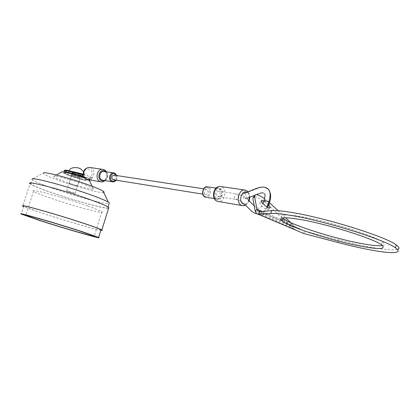 <?xml version="1.0" encoding="UTF-8"?>
<svg xmlns="http://www.w3.org/2000/svg" width="420" height="420" viewBox="0 0 420 420"><rect width="100%" height="100%" fill="white"/><g stroke="black" fill="none" stroke-linecap="round" stroke-linejoin="round"><path stroke-width="0.32" stroke-dasharray="2.1 1.58" d="M73.442 176.064L71.594 175.177C72.135 174.93 74.356 175.492 78.251 176.862L80.073 177.739C79.532 177.98 77.322 177.424 73.442 176.064M68.544 191.604L66.67 190.785C67.19 190.628 69.405 191.21 73.322 192.538L75.17 193.352C74.655 193.51 72.445 192.927 68.544 191.604M87.654 205.963C64.811 197.752 28.649 187.976 33.5 191.21C35.086 192.397 40.409 194.581 49.465 197.757C72.135 205.758 106.286 215.024 101.808 211.832C100.412 210.788 95.697 208.834 87.654 205.963M85.213 178.311L88.463 179.76M89.728 181.01C88.463 181.603 76.01 178.243 68.003 175.161C63.777 173.539 61.682 172.468 61.719 171.953M85.297 184.921L93.114 188.381C98.343 191.588 76.933 186.26 62.801 180.915C56.789 178.658 53.771 177.182 53.734 176.495C53.487 175.04 73.091 180.248 85.297 184.921M103.714 192.559C100.674 193.547 74.461 186.375 57.246 179.923C47.912 176.431 43.244 174.158 43.239 173.093L32.072 179.12L32.282 179.592C34.03 181.12 40.031 183.74 50.29 187.451C72.145 195.395 104.984 204.519 109.09 203.69M92.211 200.461C101.189 203.737 106.449 206.005 107.982 207.26C112.938 211.118 74.466 200.834 48.956 191.662C38.677 187.992 32.65 185.435 30.881 183.981C25.452 180.075 66.486 190.995 92.211 200.461M100.853 230.27C94.469 229.294 63.053 220.117 41.706 213.029L23.672 206.53M108.581 208.283C104.417 208.971 70.891 199.589 48.515 191.572C37.994 187.819 31.826 185.199 30.009 183.708L22.853 206.105M100.895 230.123C97.073 230.003 64.255 220.49 42.142 213.14C31.763 209.701 25.625 207.443 23.72 206.367L21.262 214.074M87.077 179.477L90.132 179.445L84.42 177.334M90.132 179.445L89.386 179.319L91.733 177.581L92.132 178.096C94.962 173.785 94.479 170.315 90.678 167.685L90.085 167.496M83.417 174.184L91.471 177.256L92.132 178.096M217.518 196.481L218.012 196.591C220.558 195.321 220.915 193.531 219.083 191.226L218.573 191.105C216.027 192.397 215.68 194.187 217.518 196.481M244.582 193.4C246.661 195.484 246.829 197.305 245.102 198.87L244.34 198.765C242.261 196.691 242.083 194.87 243.81 193.294L244.582 193.4C257.99 188.517 261.875 186.081 265.277 187.446M72.298 175.109C75.763 175.907 78.356 176.778 80.073 177.739L79.349 177.802C75.883 177.004 73.3 176.127 71.594 175.177L72.298 175.109M73.085 172.609C76.555 173.392 79.144 174.274 80.855 175.245L80.126 175.319C76.661 174.531 74.078 173.649 72.377 172.683L73.085 172.609M205.349 194.523L205.842 194.639C208.378 193.389 208.73 191.636 206.897 189.362L206.383 189.247C203.852 190.507 203.511 192.271 205.349 194.523M113.411 179.776C115.81 178.736 116.109 177.214 114.319 175.224L114.119 175.156M89.386 179.319L90.851 179.823L91.366 179.372L85.974 179.639L85.208 180.049L88.694 179.881M64.355 170.615L64.307 170.909C65.037 172.258 80.593 177.534 86.357 178.406L91.76 178.106L91.366 179.372M91.76 178.106L91.733 177.581M91.471 177.256L85.979 177.581L86.357 178.406L85.974 179.639C80.21 178.757 64.648 173.486 63.913 172.153L63.861 171.932M65.877 171.953L66.15 172.778C57.782 171.376 77.39 178.815 85.208 180.049M72.251 173.082C77.453 175.114 85.538 177.14 84.504 176.143L81.17 174.515C75.999 172.484 67.851 170.436 68.812 171.402L72.251 173.082M74.277 173.408C78.157 174.778 80.367 175.329 80.908 175.072L79.091 174.184C75.201 172.809 72.98 172.253 72.434 172.51L74.277 173.408M70.802 184.448C74.692 185.787 76.897 186.359 77.427 186.16L75.59 185.32C71.689 183.976 69.468 183.398 68.938 183.598L70.802 184.448M263.865 201.206L268.616 205.076M262.988 203.606L267.535 207.722C268.448 208.982 268.606 209.716 268.007 209.921C265.823 209.622 263.335 207.869 260.536 204.656C259.649 203.416 259.502 202.697 260.085 202.493L262.909 203.558M303.739 233.525L304.463 230.995L338.667 239.935C349.256 242.708 359.173 244.981 368.408 246.761C383.192 249.585 392.863 250.472 397.409 249.428M382.468 245.574C385.035 245.096 384.977 243.889 382.294 241.946C374.147 235.447 326.87 220.689 300.568 216.5C285.049 214.053 279.017 214.531 282.481 217.938M255.36 194.68L253.712 196.623C257.098 196.544 262.064 199.432 268.606 205.28L291.044 226.448L295.969 230.228M255.192 211.16L291.044 226.448L292.735 224.537L295.197 226.569L304.463 230.995L259.434 211.717M278.066 210.725L285.526 217.754M290.671 222.595L292.735 224.537L282.481 220.133M264.548 198.691L269.441 202.624M114.56 173.072C118.545 174.426 116.933 182.416 112.781 181.902L112.219 181.808M115.715 180.149C116.797 178.736 117.033 177.188 116.424 175.508M104.323 171.476L104.606 171.565C108.848 173.565 106.659 180.632 102.947 180.28C107.069 180.794 108.654 172.94 104.701 171.602L104.297 171.47M219.256 188.674C223.403 190.186 221.508 199.595 217.161 199.075L216.221 198.859C212.063 197.421 213.896 187.971 218.243 188.438L219.256 188.674M217.014 198.166C220.878 200.025 223.55 191.032 219.587 189.541C215.717 187.614 213.003 196.712 217.014 198.166M207.391 187.709C211.344 189.184 208.709 198.014 204.855 196.182C200.855 194.744 203.532 185.808 207.391 187.709M204.997 196.964L206.105 197.258C210.436 197.778 212.305 188.522 208.168 187.021L207.743 186.874M103.877 169.559L104.087 169.638C109.715 171.554 107.441 182.71 101.577 181.965L100.779 181.828M105.635 171.67C107.998 175.056 107.552 178.001 104.286 180.5M235.484 199.369L235.982 199.484C238.544 198.166 238.912 196.334 237.079 193.977L236.565 193.856C234.003 195.184 233.646 197.022 235.484 199.369C239.148 200.167 242.151 201.763 244.498 204.162L251.118 210.709C253.25 212.425 254.84 213.371 255.88 213.549M269.53 202.335L264.637 201.112L264.059 200.566M256.499 213.68C259.807 214.93 263.298 212.698 266.978 206.976M84.205 177.23C75.064 175.292 59.383 169.008 66.943 170.258M76.739 175.303L66.15 172.778M89.077 179.865L90.615 179.791M84.047 174.41C83.396 164.519 96.716 169.796 90.694 176.983M246.136 190.376C251.969 192.722 249.107 206.435 242.939 205.695L242.093 205.553M244.545 204.204C246.398 204.073 247.826 202.844 248.829 200.519M249.428 197.495C249.407 195.001 248.609 193.258 247.039 192.266M219.996 188.171C225.209 190.145 221.697 201.973 216.61 199.542C211.312 197.631 214.898 185.619 219.996 188.171M216.899 201.133L218.578 201.605C224.774 202.356 227.493 188.953 221.592 186.769L220.967 186.553M337.937 242.508L338.667 239.935M268.606 205.28L270.254 203.369M280.712 219.366L262.332 211.465M66.67 190.785L72.377 172.683M33.5 191.21L25.841 215.224M92.148 186.281L93.114 188.381M107.982 207.26L108.071 206.976M30.881 183.981L32.282 179.592M56.327 175.019L53.734 176.495M101.808 211.832L94.264 236.129M75.17 193.352L80.855 175.245M116.088 180.206L116.986 177.975L116.797 175.565M214.384 198.623L217.161 199.075C218.715 199.463 220.174 198.23 221.524 195.379C221.744 191.121 221.056 188.916 219.45 188.764L216.011 188.108M105.341 180.673C106.948 178.29 108.943 177.471 106.675 171.827M244.498 204.162C242.162 201.784 239.321 200.225 235.982 199.484L218.012 196.591M267.613 207.349C266.248 209.916 264.847 211.628 263.403 212.489C260.547 213.885 258.258 214.294 256.531 213.707M264.726 193.709L263.503 193.011M256.347 194.639L254.546 195.384M246.53 198.476L245.102 198.87M205.842 194.639L202.792 194.145M206.383 189.247L203.621 188.822M64.307 170.909L63.913 172.153C62.932 172.326 64.523 173.313 68.691 175.119C74.912 177.455 80.467 179.109 85.349 180.08M248.036 199.789C245.112 196.817 241.29 194.838 236.565 193.856L218.573 191.105M254.231 205.868C256.363 207.79 258.043 208.499 259.261 207.995C260.673 207.081 260.536 208.336 262.978 203.632M90.851 179.823L89.276 179.897M88.762 179.923L85.454 180.08M245.548 205.17L249.186 200.865M249.863 197.332L248.094 191.861M84.504 176.143C84.871 174.972 84.588 173.554 83.659 171.896M80.908 175.072L77.427 186.16M68.812 171.402L69.069 170.756M72.434 172.51L68.938 183.598M260.085 202.493L261.397 200.954M293.869 228.816L255.68 212.594M295.197 226.569L282.23 221.009M282.035 220.925L260.368 211.633M268.007 209.921L269.687 207.979M381.497 244.828L382.294 241.946"/><path stroke-width="0.63" d="M79.816 231.063C56.695 223.508 20.611 213.113 25.767 215.45L42.058 221.125C64.974 228.548 99.052 238.376 94.264 236.129L79.816 231.063M56.327 175.019L61.719 171.953C61.693 170.877 75.364 174.468 83.9 177.797L85.213 178.311M88.463 179.76L89.408 180.311L89.728 181.01M43.239 173.093C42.971 170.935 72.991 178.925 91.455 186.018C97.246 188.218 101.105 189.924 103.037 191.147C104.218 191.919 104.449 192.386 103.714 192.559M32.072 179.12C31.169 176.552 69.898 187.026 93.634 195.893C101.042 198.634 105.945 200.718 108.339 202.141L109.347 202.86L109.09 203.69M23.672 206.53L22.853 206.105C16.973 203.07 58.868 214.898 85.46 223.871C94.721 226.984 100.191 229.016 101.866 229.955C102.606 230.396 102.265 230.501 100.853 230.27M30.009 183.708C24.46 179.718 66.439 190.89 92.731 200.566C101.892 203.91 107.258 206.225 108.822 207.506L108.581 208.283M82.446 231.756L98.632 237.431C104.013 239.967 65.651 228.9 39.795 220.526L21.262 214.074C15.404 211.428 56.327 223.22 82.446 231.756M23.72 206.367C17.976 203.401 58.931 214.966 84.945 223.745C94.022 226.795 99.383 228.785 101.026 229.709L100.895 230.123M86.835 179.387L84.509 177.282L86.992 179.445L100.779 181.828M90.085 167.496L89.297 167.381C85.502 167.822 83.627 170.305 83.674 174.825L82.882 174.153L83.769 177.161L84.509 177.282M83.674 174.825L83.417 174.184C83.328 170.279 85.292 168.011 89.297 167.381L103.877 169.559M114.119 175.156L113.825 175.114C111.436 176.169 111.137 177.691 112.938 179.671L202.792 194.145M82.882 174.153L82.157 175.822L82.525 176.678L83.769 177.161M82.561 174.547L66.271 170.693L65.877 171.953L82.157 175.822M64.307 170.909C64.024 170.52 64.68 170.447 66.271 170.693L66.848 170.231L83.417 174.148L66.848 170.231M268.616 205.076L269.199 205.79C270.113 207.049 270.275 207.779 269.687 207.979C267.509 207.674 265.015 205.916 262.211 202.703C261.319 201.469 261.161 200.75 261.744 200.55L263.865 201.206M295.969 230.228L303.739 233.525L337.937 242.508C348.532 245.285 358.444 247.585 367.673 249.391C390.721 253.953 404.371 253.848 395.446 247.832C384.878 239.636 323.652 220.637 290.608 215.366C281.3 213.806 274.685 213.171 270.769 213.47L258.373 214.405L256.316 213.502L255.192 211.16L252.856 198.319L253.712 196.623M397.409 249.428C399.856 248.708 399.473 247.202 396.249 244.907C385.728 236.57 324.529 217.56 291.454 212.431C282.14 210.908 275.515 210.315 271.588 210.656L259.434 211.717L258.647 214.4L303.744 233.525M282.481 217.938L282.996 218.369C290.787 224.774 332.845 238.229 360.959 243.437C371.506 245.427 378.677 246.136 382.468 245.574M299.733 219.398C283.553 216.799 277.715 217.355 282.214 221.062C290.042 227.357 332.115 240.797 360.213 246.099C379.591 249.701 386.683 249.275 381.497 244.828C373.312 238.445 326.014 223.697 299.733 219.398M259.434 211.717L257.192 210.273L256.919 209.139L255.192 211.16M269.441 202.624L278.066 210.725M285.526 217.754L290.671 222.595M262.332 211.465L256.919 209.139L254.52 196.361L255.36 194.68C257.213 194.392 260.279 195.731 264.548 198.691M116.088 180.206C114.938 181.498 113.836 182.059 112.781 181.902L111.883 181.697C107.898 180.401 109.447 172.389 113.594 172.856L114.56 173.072M116.424 175.508L114.76 173.796C111.043 172.095 108.649 179.791 112.492 181.099L114.188 181.167L115.715 180.149M104.286 180.5L101.483 180.616C96.322 178.883 99.514 168.677 104.496 170.945L105.635 171.67M104.297 171.47L103.735 171.386C99.619 170.924 98.096 178.799 102.055 180.08L112.219 181.808M207.743 186.874L207.155 186.79C202.823 186.317 201.023 195.615 205.165 197.043L214.384 198.623M105.341 180.673L101.577 181.965L100.333 181.681C94.705 179.876 96.842 168.688 102.695 169.334L104.27 169.712L106.675 171.827M266.978 206.976L268.963 201.789L269.53 202.335M244.498 204.162L251.118 210.709C253.15 212.52 254.945 213.512 256.499 213.68M262.978 203.632L264.002 200.755C264.395 200.387 266.049 200.734 268.963 201.789C270.701 195.521 270.449 191.279 268.196 189.073L265.277 187.446M85.979 177.581L84.205 177.23M82.525 176.678L76.739 175.303M88.694 179.881L89.077 179.865M63.861 171.932L65.877 171.953M245.548 205.17L242.939 205.695L241.616 205.385C235.672 203.317 238.361 189.341 244.582 189.992L246.136 190.376M247.039 192.266L246.792 192.14C241.678 189.515 237.988 202.004 243.311 203.957L244.545 204.204M248.829 200.519L249.428 197.495M220.967 186.553L220.127 186.433C213.938 185.777 211.344 199.269 217.266 201.301L242.093 205.553M270.769 213.47L271.588 210.656M282.481 220.133L280.712 219.366M252.856 198.319L254.52 196.361M89.408 180.311L92.148 186.281M103.037 191.147L108.339 202.141M108.071 206.976L109.347 202.86M101.866 229.955L108.822 207.506M98.632 237.431L101.026 229.709M116.797 175.565L114.66 173.108L104.323 171.476M248.036 199.789L254.231 205.868M243.81 193.294C253.99 190.066 262.474 183.892 268.196 189.073C270.947 192.827 271.409 197.185 269.582 202.146L267.613 207.349M256.531 213.707L255.88 213.549M263.503 193.011C261.592 193.016 263.041 192.119 256.347 194.639M254.546 195.384L246.53 198.476M203.621 188.822L113.825 175.114M216.011 188.108L207.155 186.79C202.844 186.044 200.702 195.416 204.997 196.964M264.726 193.709C264.863 194.602 265.555 194.523 264.059 200.566M89.276 179.897L88.762 179.923M66.817 170.231C64.701 170.095 63.877 170.221 64.355 170.615M249.186 200.865L249.863 197.332M248.094 191.861L246.524 190.565L244.582 189.992L220.127 186.433C213.381 185.903 210.945 198.602 216.899 201.133M83.659 171.896C81.821 169.701 80.514 168.578 79.727 168.52C79.144 167.696 70.754 166.157 69.069 170.756M261.397 200.954L261.744 200.55M395.446 247.832L396.249 244.907M282.214 221.062L282.996 218.369M260.368 211.633L257.192 210.273"/></g></svg>
